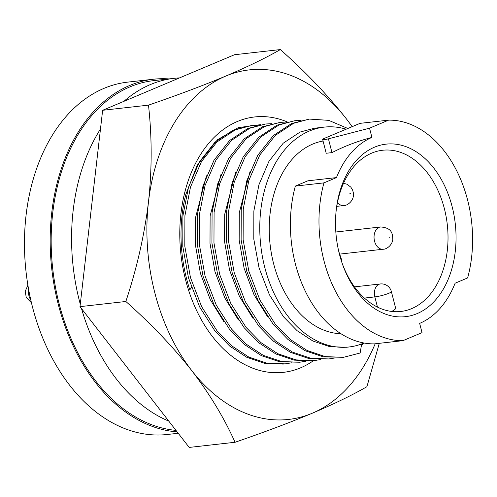 <?xml version="1.0" encoding="UTF-8"?>
<svg xmlns="http://www.w3.org/2000/svg" width="497" height="497" viewBox="0 0 497 497"><rect width="100%" height="100%" fill="white"/><g stroke="black" fill="none" stroke-linecap="round" stroke-linejoin="round"><path stroke-width="0.75" d="M179.485 77.911A175.876 121.287 83.6 0 0 174.043 78.346A175.876 121.287 83.6 0 0 123.933 101.326M100.481 129.009A175.876 121.287 83.6 0 0 79.495 301.238A175.876 121.287 83.6 0 0 80.272 304.183M174.043 78.346L153.629 80.638A175.876 121.287 83.6 0 0 59.081 303.53A175.876 121.287 83.6 0 0 175.969 430.371M81.508 308.6A175.876 121.287 83.6 0 0 168.794 421.121M260.745 124.629L238.324 127.617L217.5 139.738L197.135 165.395L185.741 194.725A124.101 85.583 83.6 0 0 189.835 289.869L191.444 287.421M313.439 360.692A128.499 88.615 -96.4 0 1 254.675 368.892A128.499 88.615 -96.4 0 1 180.939 213.517A128.499 88.615 -96.4 0 1 283.333 120.411A128.499 88.615 -96.4 0 1 287.148 121.883M375.167 343.787A175.876 121.287 -96.4 0 1 312.284 413.218A175.876 121.287 -96.4 0 1 191.755 370.607A175.876 121.287 -96.4 0 1 148.473 202.043C152.039 169.465 152.045 137.166 148.491 105.14C177.783 95.064 203.528 85.378 225.725 76.091C247.531 66.834 265.74 57.994 280.345 49.576C305.866 72.208 327.834 95.25 346.254 118.696A175.876 121.287 -96.4 0 1 352.106 126.692M379.304 343.321L366.904 386.703C352.267 395.14 334.059 403.974 312.284 413.218C290.043 422.518 264.298 432.204 235.05 442.268C224.184 417.989 209.746 394.102 191.755 370.607C173.291 347.117 151.324 324.075 125.847 301.486C136.88 268.206 144.428 235.062 148.473 202.043A175.876 121.287 -96.4 0 1 225.725 76.091A175.876 121.287 -96.4 0 1 288.62 74.612A175.876 121.287 -96.4 0 1 346.254 118.696L352.243 126.636M125.847 301.486L79.992 306.643L189.195 447.424L235.05 442.268M148.491 105.14L102.637 110.297L79.992 306.643M280.345 49.576L234.491 54.732L102.637 110.297M341.806 262.242A81.129 55.95 83.6 0 0 400.762 311.482A81.129 55.95 83.6 0 0 444.374 208.665A81.129 55.95 83.6 0 0 382.64 150.243A81.129 55.95 83.6 0 0 336.084 211.343M391.369 291.571A10.213 10.213 0 0 0 380.335 283.961A10.213 7.045 83.6 0 0 378.962 284.321A10.213 7.045 83.6 0 0 374.844 296.902A10.213 1.472 165.6 0 0 388.828 293.28A10.213 1.472 165.6 0 0 391.369 291.571L395.761 308.668L393.295 310.681L391.313 311.389M452.14 206.653A86.801 59.857 -96.4 0 1 420.195 312.172A86.801 59.857 -96.4 0 1 342.098 263.093A86.801 59.857 -96.4 0 1 339.426 254.153A86.801 59.857 -96.4 0 1 336.177 210.442A86.801 59.857 -96.4 0 1 389.356 143.906A86.801 59.857 -96.4 0 1 452.14 206.653M422.028 332.63L402.955 340.662A110.632 76.289 83.6 0 1 323.957 260.67A110.632 76.289 83.6 0 1 323.932 182.877L336.463 177.597A97.014 66.902 83.6 0 1 371.911 137.42L369.538 128.176L388.611 120.137A110.632 76.289 83.6 0 1 467.64 277.929L455.109 283.209A97.014 66.902 83.6 0 1 419.654 323.385L422.028 332.63M323.932 182.877L295.348 186.089A110.632 76.289 83.6 0 0 295.373 263.882A110.632 76.289 83.6 0 0 374.378 343.874L402.955 340.662M295.348 186.089L307.879 180.809L336.463 177.597M388.611 120.137L360.033 123.349L324.063 138.508A5.672 0.82 -14.4 0 0 322.652 139.458L326.194 153.256L331.977 152.629C344.558 146.137 357.871 141.067 371.911 137.42M323.056 141.03A97.014 66.902 83.6 0 0 273.592 263.603A97.014 66.902 83.6 0 0 340.998 333.736M322.652 139.458A5.672 0.82 -14.4 0 0 328.43 138.825L369.538 128.176M168.968 78.917A177.292 122.262 83.6 0 0 153.467 79.228L127.748 82.123A177.292 122.262 83.6 0 0 32.442 306.811A177.292 122.262 83.6 0 0 167.359 434.484L178.218 433.266M153.467 79.228A177.292 122.262 83.6 0 0 58.161 303.922A177.292 122.262 83.6 0 0 177.137 431.874M346.167 129.195A110.632 76.289 83.6 0 0 324.224 127.12A110.632 76.289 83.6 0 0 260.77 245.58A110.632 76.289 83.6 0 0 348.944 346.993A110.632 76.289 83.6 0 0 363.997 343.011M346.459 347.273L329.673 346.651L312.855 341.01L297.156 330.735L283.52 316.788L269.405 294.733L259.067 267.964L253.793 239.057L253.861 211.032L258.925 184.766L268.976 161.276L283.222 143.198L300.026 132.072L314.446 128.22L324.224 127.12M267.566 316.695L253.992 294.702L244.139 268.337L239.156 240.051L239.281 212.666L250.215 170.893M364.282 343.06L361.418 345.384M335.189 357.908L328.927 358.946L310.731 358.262L292.497 352.131L275.481 340.954L260.695 325.783L245.4 301.803L234.217 272.691L228.539 241.262L228.663 210.784L234.217 182.225L245.201 156.679L260.745 137.017L279.065 124.921L294.783 120.721L301.107 120.386M328.946 358.946L308.718 358.492L290.49 352.354L273.468 341.178L258.682 326.013L243.393 302.027L232.205 272.921L226.533 241.486L226.657 211.008L232.205 182.449L243.188 156.909L258.738 137.247L277.053 125.145L294.783 120.721M252.985 318.335L239.411 296.342L229.552 269.97L224.576 241.691L224.7 214.306L235.634 172.534M320.608 359.548L314.346 360.586L296.15 359.903L277.916 353.765L260.894 342.588L246.114 327.424L230.819 303.443L219.637 274.332L213.958 242.896L214.083 212.424L219.631 183.859L230.62 158.319L246.164 138.657L264.485 126.561L280.202 122.361L286.527 122.026M312.34 360.816L294.137 360.126L275.91 353.994L258.887 342.818L244.102 327.647L228.813 303.667L217.624 274.555L211.946 243.126L212.076 212.648L217.624 184.089L228.608 158.543L244.157 138.887L262.472 126.785L280.202 122.361M238.405 319.969L224.83 297.983L214.971 271.611L209.995 243.331L210.119 215.947L221.053 174.167M306.028 361.189L299.766 362.226L281.563 361.543L263.335 355.405L246.313 344.228L231.534 329.064L216.238 305.083L205.056 275.972L199.378 244.536L199.502 214.058L205.05 185.499L216.04 159.959L231.583 140.297L249.904 128.195L265.622 124.001L271.946 123.66M299.784 362.226L279.556 361.766L261.329 355.635L244.307 344.458L229.521 329.287L214.226 305.307L203.043 276.195L197.365 244.766L197.495 214.288L203.043 185.729L214.027 160.183L229.577 140.521L247.891 128.425L265.622 124.001M223.824 321.609L210.25 299.616L200.39 273.251L195.414 244.965L195.538 217.587L206.472 175.808M291.447 362.829L285.185 363.866L266.982 363.183L248.755 357.045L231.732 345.869L216.947 330.704L201.658 306.717L190.475 277.612L184.797 246.177L184.921 215.698L190.469 187.139L201.459 161.6L217.003 141.937L235.323 129.835L251.041 125.642L257.365 125.3M283.178 364.09L264.976 363.406L246.742 357.268L229.726 346.092L214.94 330.927L199.645 306.947L188.462 277.835L182.784 246.406L182.908 215.928L188.462 187.363L199.446 161.823L214.996 142.161L233.31 130.065L251.041 125.642M361.661 343.943L360.132 353.013L343.526 357.306L323.311 356.852L305.077 350.72L288.055 339.544L273.263 324.373L257.974 300.393L246.785 271.281L241.113 239.846L241.238 209.367L246.785 180.809L257.769 155.269L273.319 135.606L291.633 123.505L309.364 119.081M343.526 357.306L325.324 356.629L307.09 350.491L290.062 339.314L275.276 324.143L259.981 300.163L248.798 271.051L243.12 239.622L243.244 209.144L248.798 180.585L259.782 155.039L275.332 135.383L293.646 123.281L309.37 119.081L328.71 120.355L347.857 128.481M350.491 193.668L349.907 193.463L350.491 193.668M380.572 226.967C392.86 227.831 392.462 234.721 392.823 239.448C392.046 245.673 386.169 249.444 383.075 249.239A11.207 7.728 -96.4 0 1 374.142 235.379A11.207 7.728 -96.4 0 1 380.572 226.967L335.829 232M389.872 237.336L389.288 237.131L389.872 237.336M28.615 289.353A11.207 7.728 83.6 0 0 28.534 289.937A11.207 7.728 83.6 0 0 30.789 299.983M377.465 307.103L374.844 296.902L364.431 298.076M331.977 152.629L328.43 138.825M343.52 183.294L346.912 184.194L350.832 187.139L352.597 189.991L353.442 193.153L353.442 195.787C352.665 202.006 346.788 205.777 343.694 205.572A11.207 7.728 -96.4 0 1 337.488 202.422M31.435 302.76L26.266 297.56L25.217 291.31L27.894 285.228M341.768 262.13L341.986 260.869L338.799 251.594M380.335 283.961L354.491 286.862M348.944 346.993L346.452 347.273M314.365 360.586L312.352 360.81M285.203 363.866L283.191 364.09M383.075 249.239L340.619 254.01M343.694 205.572L336.773 206.354"/></g></svg>
